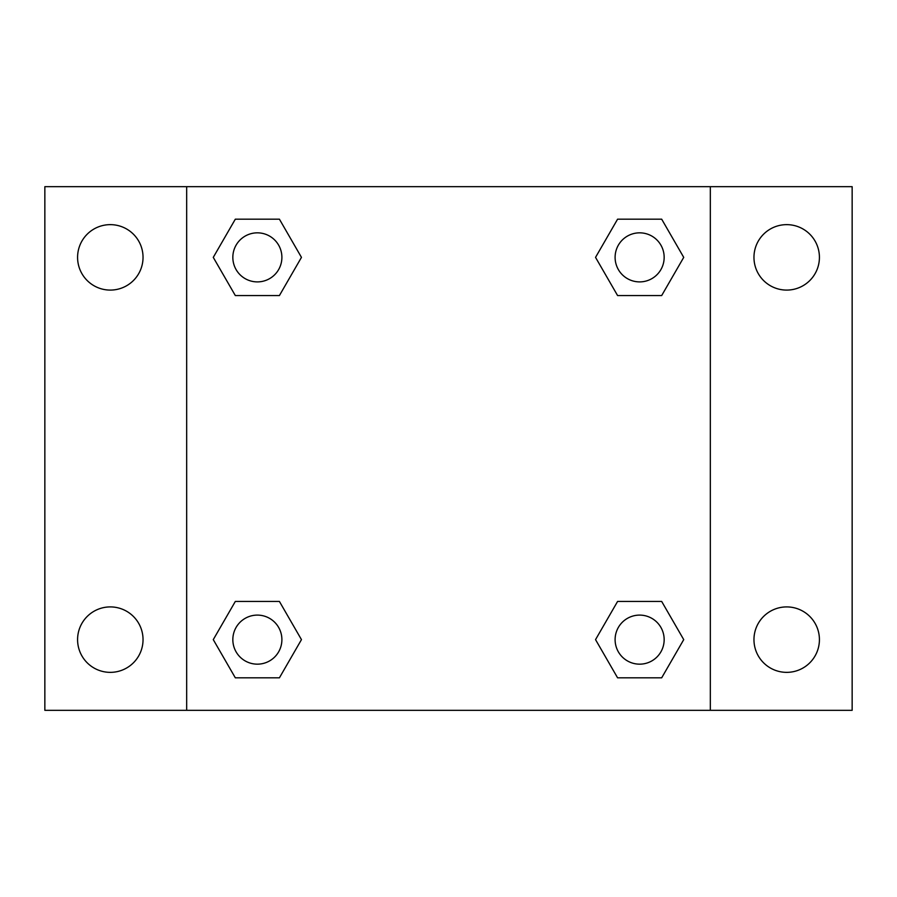 <?xml version="1.0" encoding="UTF-8"?>
<svg xmlns="http://www.w3.org/2000/svg" width="897" height="897" viewBox="0 0 897 897"><rect width="100%" height="100%" fill="white"/><g stroke="black" fill="none" stroke-linecap="round" stroke-linejoin="round"><path stroke-width="1.35" d="M44.85 186.677L852.15 186.677L852.15 710.323L44.85 710.323L44.85 186.677M786.691 224.642A32.729 32.729 0 0 1 819.421 257.372A32.729 32.729 0 0 1 786.691 290.09A32.729 32.729 0 0 1 753.962 257.372A32.729 32.729 0 0 1 786.691 224.642M786.691 606.91A32.729 32.729 0 0 1 819.421 639.628A32.729 32.729 0 0 1 786.691 672.358A32.729 32.729 0 0 1 753.962 639.628A32.729 32.729 0 0 1 786.691 606.91M110.309 606.91A32.729 32.729 0 0 1 143.038 639.628A32.729 32.729 0 0 1 110.309 672.358A32.729 32.729 0 0 1 77.579 639.628A32.729 32.729 0 0 1 110.309 606.91M110.309 224.642A32.729 32.729 0 0 1 143.038 257.372A32.729 32.729 0 0 1 110.309 290.09A32.729 32.729 0 0 1 77.579 257.372A32.729 32.729 0 0 1 110.309 224.642M235.317 601.45L279.416 601.45L301.459 639.628L279.416 677.818L235.317 677.818L213.273 639.628L235.317 601.45L279.416 601.45L235.317 601.45M617.585 219.182L661.683 219.182L683.727 257.372L661.683 295.55L617.585 295.55L595.541 257.372L617.585 219.182L661.683 219.182L617.585 219.182M186.677 710.323L186.677 186.677M710.323 186.677L710.323 710.323M235.317 219.182L279.416 219.182L301.459 257.372L279.416 295.55L235.317 295.55L213.273 257.372L235.317 219.182L279.416 219.182L235.317 219.182M617.585 601.45L661.683 601.45L683.727 639.628L661.683 677.818L617.585 677.818L595.541 639.628L617.585 601.45L661.683 601.45L617.585 601.45M661.683 677.818L617.585 677.818L661.683 677.818M664.161 639.628A24.522 24.522 0 0 0 627.373 618.392A24.522 24.522 0 0 0 627.373 660.876A24.522 24.522 0 0 0 664.161 639.628M279.416 677.818L235.317 677.818L279.416 677.818M281.893 639.628A24.522 24.522 0 0 0 245.105 618.392A24.522 24.522 0 0 0 245.105 660.876A24.522 24.522 0 0 0 281.893 639.628M661.683 295.55L617.585 295.55L661.683 295.55M664.161 257.372A24.522 24.522 0 0 0 627.373 236.124A24.522 24.522 0 0 0 627.373 278.608A24.522 24.522 0 0 0 664.161 257.372M279.416 295.55L235.317 295.55L279.416 295.55M281.893 257.372A24.522 24.522 0 0 0 245.105 236.124A24.522 24.522 0 0 0 245.105 278.608A24.522 24.522 0 0 0 281.893 257.372"/></g></svg>
